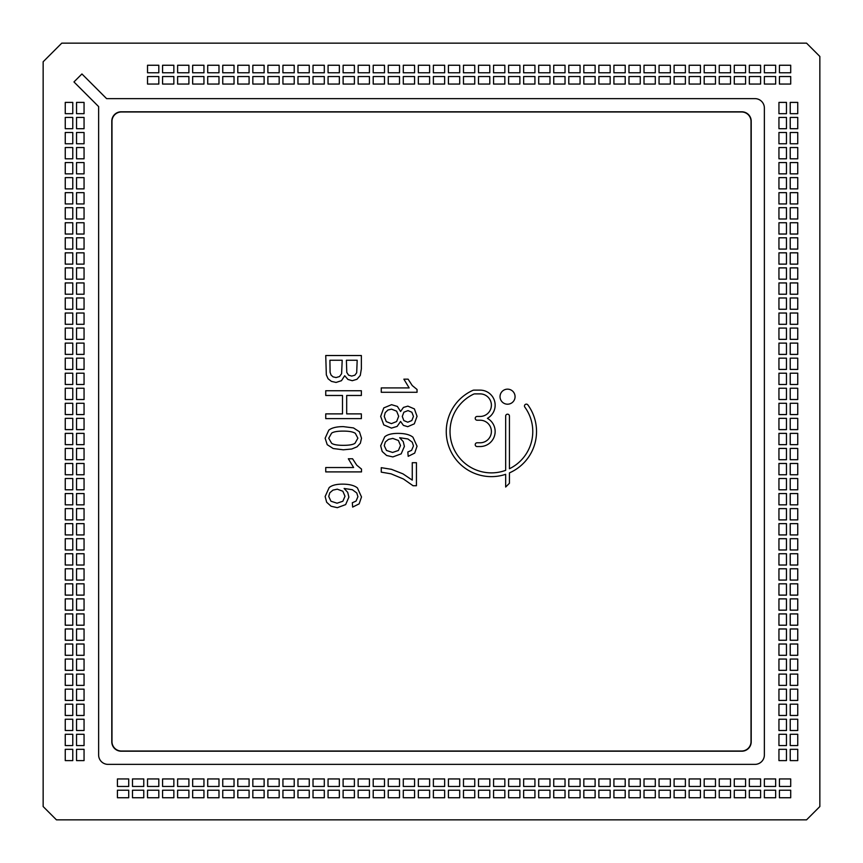 <?xml version="1.0" encoding="UTF-8"?>
<svg xmlns="http://www.w3.org/2000/svg" width="863" height="863" viewBox="0 0 863 863"><rect width="100%" height="100%" fill="white"/><g stroke="black" fill="none" stroke-linecap="round" stroke-linejoin="round"><path stroke-width="1.29" d="M43.15 61.769L61.769 43.15L806.549 43.15L819.85 56.451L819.85 806.549L806.549 819.85L56.451 819.85L43.15 806.549L43.15 61.769M790.228 704.186L790.228 715.47L797.746 715.47L797.746 704.186L790.228 704.186M786.463 704.186L778.944 704.186L778.944 715.47L786.463 715.47L786.463 704.186M297.972 72.772L309.256 72.772L309.256 65.254L297.972 65.254L297.972 72.772M207.703 72.772L218.986 72.772L218.986 65.254L207.703 65.254L207.703 72.772M147.53 72.772L158.814 72.772L158.814 65.254L147.53 65.254L147.53 72.772M583.83 72.772L595.114 72.772L595.114 65.254L583.83 65.254L583.83 72.772M583.83 76.537L583.83 84.056L595.114 84.056L595.114 76.537L583.83 76.537M674.1 72.772L685.384 72.772L685.384 65.254L674.1 65.254L674.1 72.772M704.186 72.772L715.47 72.772L715.47 65.254L704.186 65.254L704.186 72.772M719.235 72.772L730.519 72.772L730.519 65.254L719.235 65.254L719.235 72.772M719.235 76.537L719.235 84.056L730.519 84.056L730.519 76.537L719.235 76.537M764.37 72.772L775.654 72.772L775.654 65.254L764.37 65.254L764.37 72.772M764.37 76.537L764.37 84.056L775.654 84.056L775.654 76.537L764.37 76.537M779.418 72.772L790.702 72.772L790.702 65.254L779.418 65.254L779.418 72.772M779.418 76.537L779.418 84.056L790.702 84.056L790.702 76.537L779.418 76.537M309.256 790.228L297.972 790.228L297.972 797.746L309.256 797.746L309.256 790.228M218.986 790.228L207.703 790.228L207.703 797.746L218.986 797.746L218.986 790.228M595.114 790.228L583.83 790.228L583.83 797.746L595.114 797.746L595.114 790.228M583.83 786.463L595.114 786.463L595.114 778.944L583.83 778.944L583.83 786.463M685.384 790.228L674.1 790.228L674.1 797.746L685.384 797.746L685.384 790.228M730.519 790.228L719.235 790.228L719.235 797.746L730.519 797.746L730.519 790.228M719.235 786.463L730.519 786.463L730.519 778.944L719.235 778.944L719.235 786.463M775.654 790.228L764.37 790.228L764.37 797.746L775.654 797.746L775.654 790.228M764.37 786.463L775.654 786.463L775.654 778.944L764.37 778.944L764.37 786.463M790.702 790.228L779.418 790.228L779.418 797.746L790.702 797.746L790.702 790.228M779.418 786.463L790.702 786.463L790.702 778.944L779.418 778.944L779.418 786.463M72.772 715.47L72.772 704.186L65.254 704.186L65.254 715.47L72.772 715.47M76.537 704.186L76.537 715.47L84.056 715.47L84.056 704.186L76.537 704.186M309.256 76.537L297.972 76.537L297.972 84.056L309.256 84.056L309.256 76.537M309.256 786.463L309.256 778.944L297.972 778.944L297.972 786.463L309.256 786.463M218.986 76.537L207.703 76.537L207.703 84.056L218.986 84.056L218.986 76.537M158.814 76.537L147.53 76.537L147.53 84.056L158.814 84.056L158.814 76.537M674.1 76.537L674.1 84.056L685.384 84.056L685.384 76.537L674.1 76.537M704.186 76.537L704.186 84.056L715.47 84.056L715.47 76.537L704.186 76.537M218.986 786.463L218.986 778.944L207.703 778.944L207.703 786.463L218.986 786.463M674.1 786.463L685.384 786.463L685.384 778.944L674.1 778.944L674.1 786.463M790.228 267.886L790.228 279.17L797.746 279.17L797.746 267.886L790.228 267.886M786.463 279.17L786.463 267.886L778.944 267.886L778.944 279.17L786.463 279.17M790.228 252.837L790.228 264.121L797.746 264.121L797.746 252.837L790.228 252.837M790.228 237.8L790.228 249.083L797.746 249.083L797.746 237.8L790.228 237.8M786.463 249.083L786.463 237.8L778.944 237.8L778.944 249.083L786.463 249.083M790.228 222.751L790.228 234.035L797.746 234.035L797.746 222.751L790.228 222.751M790.228 207.703L790.228 218.986L797.746 218.986L797.746 207.703L790.228 207.703M786.463 218.986L786.463 207.703L778.944 207.703L778.944 218.986L786.463 218.986M790.228 192.665L790.228 203.948L797.746 203.948L797.746 192.665L790.228 192.665M790.228 177.616L790.228 188.9L797.746 188.9L797.746 177.616L790.228 177.616M786.463 188.9L786.463 177.616L778.944 177.616L778.944 188.9L786.463 188.9M790.228 162.568L790.228 173.851L797.746 173.851L797.746 162.568L790.228 162.568M790.228 147.53L790.228 158.814L797.746 158.814L797.746 147.53L790.228 147.53M786.463 158.814L786.463 147.53L778.944 147.53L778.944 158.814L786.463 158.814M790.228 132.481L790.228 143.765L797.746 143.765L797.746 132.481L790.228 132.481M790.228 117.433L790.228 128.716L797.746 128.716L797.746 117.433L790.228 117.433M786.463 128.716L786.463 117.433L778.944 117.433L778.944 128.716L786.463 128.716M790.228 102.395L790.228 113.679L797.746 113.679L797.746 102.395L790.228 102.395M786.463 113.679L786.463 102.395L778.944 102.395L778.944 113.679L786.463 113.679M790.228 583.83L790.228 595.114L797.746 595.114L797.746 583.83L790.228 583.83M786.463 583.83L778.944 583.83L778.944 595.114L786.463 595.114L786.463 583.83M790.228 598.879L790.228 610.163L797.746 610.163L797.746 598.879L790.228 598.879M790.228 613.917L790.228 625.2L797.746 625.2L797.746 613.917L790.228 613.917M786.463 613.917L778.944 613.917L778.944 625.2L786.463 625.2L786.463 613.917M790.228 628.965L790.228 640.249L797.746 640.249L797.746 628.965L790.228 628.965M790.228 644.014L790.228 655.297L797.746 655.297L797.746 644.014L790.228 644.014M786.463 644.014L778.944 644.014L778.944 655.297L786.463 655.297L786.463 644.014M790.228 659.052L790.228 670.335L797.746 670.335L797.746 659.052L790.228 659.052M790.228 674.1L790.228 685.384L797.746 685.384L797.746 674.1L790.228 674.1M786.463 674.1L778.944 674.1L778.944 685.384L786.463 685.384L786.463 674.1M790.228 689.149L790.228 700.432L797.746 700.432L797.746 689.149L790.228 689.149M790.228 719.235L790.228 730.519L797.746 730.519L797.746 719.235L790.228 719.235M790.228 734.284L790.228 745.567L797.746 745.567L797.746 734.284L790.228 734.284M786.463 734.284L778.944 734.284L778.944 745.567L786.463 745.567L786.463 734.284M790.228 749.321L790.228 760.605L797.746 760.605L797.746 749.321L790.228 749.321M786.463 749.321L778.944 749.321L778.944 760.605L786.463 760.605L786.463 749.321M328.069 72.772L339.353 72.772L339.353 65.254L328.069 65.254L328.069 72.772M267.886 72.772L279.17 72.772L279.17 65.254L267.886 65.254L267.886 72.772M252.837 72.772L264.121 72.772L264.121 65.254L252.837 65.254L252.837 72.772M264.121 76.537L252.837 76.537L252.837 84.056L264.121 84.056L264.121 76.537M237.8 72.772L249.083 72.772L249.083 65.254L237.8 65.254L237.8 72.772M222.751 72.772L234.035 72.772L234.035 65.254L222.751 65.254L222.751 72.772M234.035 76.537L222.751 76.537L222.751 84.056L234.035 84.056L234.035 76.537M192.665 72.772L203.948 72.772L203.948 65.254L192.665 65.254L192.665 72.772M203.948 76.537L192.665 76.537L192.665 84.056L203.948 84.056L203.948 76.537M177.616 72.772L188.9 72.772L188.9 65.254L177.616 65.254L177.616 72.772M162.568 72.772L173.851 72.772L173.851 65.254L162.568 65.254L162.568 72.772M173.851 76.537L162.568 76.537L162.568 84.056L173.851 84.056L173.851 76.537M553.744 72.772L565.028 72.772L565.028 65.254L553.744 65.254L553.744 72.772M598.879 72.772L610.163 72.772L610.163 65.254L598.879 65.254L598.879 72.772M598.879 76.537L598.879 84.056L610.163 84.056L610.163 76.537L598.879 76.537M613.917 72.772L625.2 72.772L625.2 65.254L613.917 65.254L613.917 72.772M628.965 72.772L640.249 72.772L640.249 65.254L628.965 65.254L628.965 72.772M628.965 76.537L628.965 84.056L640.249 84.056L640.249 76.537L628.965 76.537M644.014 72.772L655.297 72.772L655.297 65.254L644.014 65.254L644.014 72.772M659.052 72.772L670.335 72.772L670.335 65.254L659.052 65.254L659.052 72.772M659.052 76.537L659.052 84.056L670.335 84.056L670.335 76.537L659.052 76.537M689.149 72.772L700.432 72.772L700.432 65.254L689.149 65.254L689.149 72.772M689.149 76.537L689.149 84.056L700.432 84.056L700.432 76.537L689.149 76.537M749.321 72.772L760.605 72.772L760.605 65.254L749.321 65.254L749.321 72.772M749.321 76.537L749.321 84.056L760.605 84.056L760.605 76.537L749.321 76.537M339.353 790.228L328.069 790.228L328.069 797.746L339.353 797.746L339.353 790.228M279.17 790.228L267.886 790.228L267.886 797.746L279.17 797.746L279.17 790.228M264.121 790.228L252.837 790.228L252.837 797.746L264.121 797.746L264.121 790.228M264.121 786.463L264.121 778.944L252.837 778.944L252.837 786.463L264.121 786.463M249.083 790.228L237.8 790.228L237.8 797.746L249.083 797.746L249.083 790.228M234.035 790.228L222.751 790.228L222.751 797.746L234.035 797.746L234.035 790.228M234.035 786.463L234.035 778.944L222.751 778.944L222.751 786.463L234.035 786.463M203.948 790.228L192.665 790.228L192.665 797.746L203.948 797.746L203.948 790.228M203.948 786.463L203.948 778.944L192.665 778.944L192.665 786.463L203.948 786.463M188.9 790.228L177.616 790.228L177.616 797.746L188.9 797.746L188.9 790.228M173.851 790.228L162.568 790.228L162.568 797.746L173.851 797.746L173.851 790.228M173.851 786.463L173.851 778.944L162.568 778.944L162.568 786.463L173.851 786.463M158.814 790.228L147.53 790.228L147.53 797.746L158.814 797.746L158.814 790.228M565.028 790.228L553.744 790.228L553.744 797.746L565.028 797.746L565.028 790.228M610.163 790.228L598.879 790.228L598.879 797.746L610.163 797.746L610.163 790.228M598.879 786.463L610.163 786.463L610.163 778.944L598.879 778.944L598.879 786.463M625.2 790.228L613.917 790.228L613.917 797.746L625.2 797.746L625.2 790.228M640.249 790.228L628.965 790.228L628.965 797.746L640.249 797.746L640.249 790.228M628.965 786.463L640.249 786.463L640.249 778.944L628.965 778.944L628.965 786.463M655.297 790.228L644.014 790.228L644.014 797.746L655.297 797.746L655.297 790.228M670.335 790.228L659.052 790.228L659.052 797.746L670.335 797.746L670.335 790.228M659.052 786.463L670.335 786.463L670.335 778.944L659.052 778.944L659.052 786.463M700.432 790.228L689.149 790.228L689.149 797.746L700.432 797.746L700.432 790.228M689.149 786.463L700.432 786.463L700.432 778.944L689.149 778.944L689.149 786.463M715.47 790.228L704.186 790.228L704.186 797.746L715.47 797.746L715.47 790.228M760.605 790.228L749.321 790.228L749.321 797.746L760.605 797.746L760.605 790.228M749.321 786.463L760.605 786.463L760.605 778.944L749.321 778.944L749.321 786.463M143.765 790.228L132.481 790.228L132.481 797.746L143.765 797.746L143.765 790.228M128.716 790.228L117.433 790.228L117.433 797.746L128.716 797.746L128.716 790.228M72.772 279.17L72.772 267.886L65.254 267.886L65.254 279.17L72.772 279.17M76.537 279.17L84.056 279.17L84.056 267.886L76.537 267.886L76.537 279.17M72.772 264.121L72.772 252.837L65.254 252.837L65.254 264.121L72.772 264.121M72.772 249.083L72.772 237.8L65.254 237.8L65.254 249.083L72.772 249.083M76.537 249.083L84.056 249.083L84.056 237.8L76.537 237.8L76.537 249.083M72.772 234.035L72.772 222.751L65.254 222.751L65.254 234.035L72.772 234.035M72.772 218.986L72.772 207.703L65.254 207.703L65.254 218.986L72.772 218.986M76.537 218.986L84.056 218.986L84.056 207.703L76.537 207.703L76.537 218.986M72.772 203.948L72.772 192.665L65.254 192.665L65.254 203.948L72.772 203.948M72.772 188.9L72.772 177.616L65.254 177.616L65.254 188.9L72.772 188.9M76.537 188.9L84.056 188.9L84.056 177.616L76.537 177.616L76.537 188.9M72.772 173.851L72.772 162.568L65.254 162.568L65.254 173.851L72.772 173.851M72.772 158.814L72.772 147.53L65.254 147.53L65.254 158.814L72.772 158.814M76.537 158.814L84.056 158.814L84.056 147.53L76.537 147.53L76.537 158.814M72.772 143.765L72.772 132.481L65.254 132.481L65.254 143.765L72.772 143.765M72.772 128.716L72.772 117.433L65.254 117.433L65.254 128.716L72.772 128.716M76.537 128.716L84.056 128.716L84.056 117.433L76.537 117.433L76.537 128.716M72.772 113.679L72.772 102.395L65.254 102.395L65.254 113.679L72.772 113.679M76.537 113.679L84.056 113.679L84.056 102.395L76.537 102.395L76.537 113.679M72.772 595.114L72.772 583.83L65.254 583.83L65.254 595.114L72.772 595.114M76.537 583.83L76.537 595.114L84.056 595.114L84.056 583.83L76.537 583.83M72.772 610.163L72.772 598.879L65.254 598.879L65.254 610.163L72.772 610.163M72.772 625.2L72.772 613.917L65.254 613.917L65.254 625.2L72.772 625.2M76.537 613.917L76.537 625.2L84.056 625.2L84.056 613.917L76.537 613.917M72.772 640.249L72.772 628.965L65.254 628.965L65.254 640.249L72.772 640.249M72.772 655.297L72.772 644.014L65.254 644.014L65.254 655.297L72.772 655.297M76.537 644.014L76.537 655.297L84.056 655.297L84.056 644.014L76.537 644.014M72.772 670.335L72.772 659.052L65.254 659.052L65.254 670.335L72.772 670.335M72.772 685.384L72.772 674.1L65.254 674.1L65.254 685.384L72.772 685.384M76.537 674.1L76.537 685.384L84.056 685.384L84.056 674.1L76.537 674.1M72.772 700.432L72.772 689.149L65.254 689.149L65.254 700.432L72.772 700.432M72.772 730.519L72.772 719.235L65.254 719.235L65.254 730.519L72.772 730.519M72.772 745.567L72.772 734.284L65.254 734.284L65.254 745.567L72.772 745.567M76.537 734.284L76.537 745.567L84.056 745.567L84.056 734.284L76.537 734.284M72.772 760.605L72.772 749.321L65.254 749.321L65.254 760.605L72.772 760.605M76.537 749.321L76.537 760.605L84.056 760.605L84.056 749.321L76.537 749.321M358.156 72.772L369.44 72.772L369.44 65.254L358.156 65.254L358.156 72.772M369.44 790.228L358.156 790.228L358.156 797.746L369.44 797.746L369.44 790.228M790.228 313.021L790.228 324.305L797.746 324.305L797.746 313.021L790.228 313.021M786.463 324.305L786.463 313.021L778.944 313.021L778.944 324.305L786.463 324.305M790.228 282.935L790.228 294.218L797.746 294.218L797.746 282.935L790.228 282.935M786.463 294.218L786.463 282.935L778.944 282.935L778.944 294.218L786.463 294.218M790.228 538.695L790.228 549.979L797.746 549.979L797.746 538.695L790.228 538.695M786.463 538.695L778.944 538.695L778.944 549.979L786.463 549.979L786.463 538.695M790.228 568.782L790.228 580.065L797.746 580.065L797.746 568.782L790.228 568.782M786.463 568.782L778.944 568.782L778.944 580.065L786.463 580.065L786.463 568.782M418.339 72.772L429.623 72.772L429.623 65.254L418.339 65.254L418.339 72.772M429.623 76.537L418.339 76.537L418.339 84.056L429.623 84.056L429.623 76.537M388.242 72.772L399.526 72.772L399.526 65.254L388.242 65.254L388.242 72.772M373.204 72.772L384.488 72.772L384.488 65.254L373.204 65.254L373.204 72.772M343.107 72.772L354.391 72.772L354.391 65.254L343.107 65.254L343.107 72.772M339.353 76.537L328.069 76.537L328.069 84.056L339.353 84.056L339.353 76.537M313.021 72.772L324.305 72.772L324.305 65.254L313.021 65.254L313.021 72.772M282.935 72.772L294.218 72.772L294.218 65.254L282.935 65.254L282.935 72.772M294.218 76.537L282.935 76.537L282.935 84.056L294.218 84.056L294.218 76.537M463.474 76.537L463.474 84.056L474.758 84.056L474.758 76.537L463.474 76.537M478.512 72.772L489.796 72.772L489.796 65.254L478.512 65.254L478.512 72.772M478.512 76.537L478.512 84.056L489.796 84.056L489.796 76.537L478.512 76.537M493.56 72.772L504.844 72.772L504.844 65.254L493.56 65.254L493.56 72.772M493.56 76.537L493.56 84.056L504.844 84.056L504.844 76.537L493.56 76.537M523.647 72.772L534.931 72.772L534.931 65.254L523.647 65.254L523.647 72.772M538.695 72.772L549.979 72.772L549.979 65.254L538.695 65.254L538.695 72.772M553.744 76.537L553.744 84.056L565.028 84.056L565.028 76.537L553.744 76.537M568.782 72.772L580.065 72.772L580.065 65.254L568.782 65.254L568.782 72.772M429.623 790.228L418.339 790.228L418.339 797.746L429.623 797.746L429.623 790.228M429.623 786.463L429.623 778.944L418.339 778.944L418.339 786.463L429.623 786.463M384.488 790.228L373.204 790.228L373.204 797.746L384.488 797.746L384.488 790.228M354.391 790.228L343.107 790.228L343.107 797.746L354.391 797.746L354.391 790.228M339.353 786.463L339.353 778.944L328.069 778.944L328.069 786.463L339.353 786.463M324.305 790.228L313.021 790.228L313.021 797.746L324.305 797.746L324.305 790.228M294.218 790.228L282.935 790.228L282.935 797.746L294.218 797.746L294.218 790.228M294.218 786.463L294.218 778.944L282.935 778.944L282.935 786.463L294.218 786.463M474.758 790.228L463.474 790.228L463.474 797.746L474.758 797.746L474.758 790.228M463.474 786.463L474.758 786.463L474.758 778.944L463.474 778.944L463.474 786.463M489.796 790.228L478.512 790.228L478.512 797.746L489.796 797.746L489.796 790.228M478.512 786.463L489.796 786.463L489.796 778.944L478.512 778.944L478.512 786.463M504.844 790.228L493.56 790.228L493.56 797.746L504.844 797.746L504.844 790.228M493.56 786.463L504.844 786.463L504.844 778.944L493.56 778.944L493.56 786.463M534.931 790.228L523.647 790.228L523.647 797.746L534.931 797.746L534.931 790.228M549.979 790.228L538.695 790.228L538.695 797.746L549.979 797.746L549.979 790.228M553.744 786.463L565.028 786.463L565.028 778.944L553.744 778.944L553.744 786.463M580.065 790.228L568.782 790.228L568.782 797.746L580.065 797.746L580.065 790.228M72.772 324.305L72.772 313.021L65.254 313.021L65.254 324.305L72.772 324.305M76.537 324.305L84.056 324.305L84.056 313.021L76.537 313.021L76.537 324.305M72.772 294.218L72.772 282.935L65.254 282.935L65.254 294.218L72.772 294.218M76.537 294.218L84.056 294.218L84.056 282.935L76.537 282.935L76.537 294.218M72.772 549.979L72.772 538.695L65.254 538.695L65.254 549.979L72.772 549.979M76.537 538.695L76.537 549.979L84.056 549.979L84.056 538.695L76.537 538.695M72.772 580.065L72.772 568.782L65.254 568.782L65.254 580.065L72.772 580.065M76.537 568.782L76.537 580.065L84.056 580.065L84.056 568.782L76.537 568.782M414.574 76.537L403.291 76.537L403.291 84.056L414.574 84.056L414.574 76.537M448.426 72.772L459.709 72.772L459.709 65.254L448.426 65.254L448.426 72.772M72.772 459.709L72.772 448.426L65.254 448.426L65.254 459.709L72.772 459.709M790.228 403.291L790.228 414.574L797.746 414.574L797.746 403.291L790.228 403.291M790.228 448.426L790.228 459.709L797.746 459.709L797.746 448.426L790.228 448.426M433.377 72.772L444.661 72.772L444.661 65.254L433.377 65.254L433.377 72.772M444.661 76.537L433.377 76.537L433.377 84.056L444.661 84.056L444.661 76.537M403.291 72.772L414.574 72.772L414.574 65.254L403.291 65.254L403.291 72.772M399.526 76.537L388.242 76.537L388.242 84.056L399.526 84.056L399.526 76.537M448.426 76.537L448.426 84.056L459.709 84.056L459.709 76.537L448.426 76.537M463.474 72.772L474.758 72.772L474.758 65.254L463.474 65.254L463.474 72.772M444.661 790.228L433.377 790.228L433.377 797.746L444.661 797.746L444.661 790.228M444.661 786.463L444.661 778.944L433.377 778.944L433.377 786.463L444.661 786.463M414.574 790.228L403.291 790.228L403.291 797.746L414.574 797.746L414.574 790.228M414.574 786.463L414.574 778.944L403.291 778.944L403.291 786.463L414.574 786.463M399.526 790.228L388.242 790.228L388.242 797.746L399.526 797.746L399.526 790.228M399.526 786.463L399.526 778.944L388.242 778.944L388.242 786.463L399.526 786.463M459.709 790.228L448.426 790.228L448.426 797.746L459.709 797.746L459.709 790.228M448.426 786.463L459.709 786.463L459.709 778.944L448.426 778.944L448.426 786.463M72.772 414.574L72.772 403.291L65.254 403.291L65.254 414.574L72.772 414.574M76.537 414.574L84.056 414.574L84.056 403.291L76.537 403.291L76.537 414.574M72.772 399.526L72.772 388.242L65.254 388.242L65.254 399.526L72.772 399.526M76.537 448.426L76.537 459.709L84.056 459.709L84.056 448.426L76.537 448.426M76.537 463.474L76.537 474.758L84.056 474.758L84.056 463.474L76.537 463.474M790.228 418.339L790.228 429.623L797.746 429.623L797.746 418.339L790.228 418.339M786.463 414.574L786.463 403.291L778.944 403.291L778.944 414.574L786.463 414.574M790.228 388.242L790.228 399.526L797.746 399.526L797.746 388.242L790.228 388.242M786.463 399.526L786.463 388.242L778.944 388.242L778.944 399.526L786.463 399.526M790.228 373.204L790.228 384.488L797.746 384.488L797.746 373.204L790.228 373.204M786.463 384.488L786.463 373.204L778.944 373.204L778.944 384.488L786.463 384.488M790.228 358.156L790.228 369.44L797.746 369.44L797.746 358.156L790.228 358.156M790.228 433.377L790.228 444.661L797.746 444.661L797.746 433.377L790.228 433.377M786.463 433.377L778.944 433.377L778.944 444.661L786.463 444.661L786.463 433.377M786.463 448.426L778.944 448.426L778.944 459.709L786.463 459.709L786.463 448.426M786.463 463.474L778.944 463.474L778.944 474.758L786.463 474.758L786.463 463.474M790.228 478.512L790.228 489.796L797.746 489.796L797.746 478.512L790.228 478.512M786.463 478.512L778.944 478.512L778.944 489.796L786.463 489.796L786.463 478.512M790.228 493.56L790.228 504.844L797.746 504.844L797.746 493.56L790.228 493.56M384.488 76.537L373.204 76.537L373.204 84.056L384.488 84.056L384.488 76.537M369.44 76.537L358.156 76.537L358.156 84.056L369.44 84.056L369.44 76.537M384.488 786.463L384.488 778.944L373.204 778.944L373.204 786.463L384.488 786.463M369.44 786.463L369.44 778.944L358.156 778.944L358.156 786.463L369.44 786.463M76.537 429.623L84.056 429.623L84.056 418.339L76.537 418.339L76.537 429.623M76.537 399.526L84.056 399.526L84.056 388.242L76.537 388.242L76.537 399.526M72.772 384.488L72.772 373.204L65.254 373.204L65.254 384.488L72.772 384.488M76.537 384.488L84.056 384.488L84.056 373.204L76.537 373.204L76.537 384.488M72.772 369.44L72.772 358.156L65.254 358.156L65.254 369.44L72.772 369.44M72.772 444.661L72.772 433.377L65.254 433.377L65.254 444.661L72.772 444.661M72.772 489.796L72.772 478.512L65.254 478.512L65.254 489.796L72.772 489.796M76.537 478.512L76.537 489.796L84.056 489.796L84.056 478.512L76.537 478.512M72.772 504.844L72.772 493.56L65.254 493.56L65.254 504.844L72.772 504.844M786.463 429.623L786.463 418.339L778.944 418.339L778.944 429.623L786.463 429.623M72.772 429.623L72.772 418.339L65.254 418.339L65.254 429.623L72.772 429.623M76.537 433.377L76.537 444.661L84.056 444.661L84.056 433.377L76.537 433.377M790.228 463.474L790.228 474.758L797.746 474.758L797.746 463.474L790.228 463.474M786.463 369.44L786.463 358.156L778.944 358.156L778.944 369.44L786.463 369.44M790.228 343.107L790.228 354.391L797.746 354.391L797.746 343.107L790.228 343.107M786.463 354.391L786.463 343.107L778.944 343.107L778.944 354.391L786.463 354.391M790.228 328.069L790.228 339.353L797.746 339.353L797.746 328.069L790.228 328.069M786.463 339.353L786.463 328.069L778.944 328.069L778.944 339.353L786.463 339.353M790.228 297.972L790.228 309.256L797.746 309.256L797.746 297.972L790.228 297.972M786.463 309.256L786.463 297.972L778.944 297.972L778.944 309.256L786.463 309.256M786.463 264.121L786.463 252.837L778.944 252.837L778.944 264.121L786.463 264.121M786.463 234.035L786.463 222.751L778.944 222.751L778.944 234.035L786.463 234.035M786.463 203.948L786.463 192.665L778.944 192.665L778.944 203.948L786.463 203.948M786.463 173.851L786.463 162.568L778.944 162.568L778.944 173.851L786.463 173.851M786.463 143.765L786.463 132.481L778.944 132.481L778.944 143.765L786.463 143.765M786.463 493.56L778.944 493.56L778.944 504.844L786.463 504.844L786.463 493.56M790.228 508.609L790.228 519.893L797.746 519.893L797.746 508.609L790.228 508.609M786.463 508.609L778.944 508.609L778.944 519.893L786.463 519.893L786.463 508.609M790.228 523.647L790.228 534.931L797.746 534.931L797.746 523.647L790.228 523.647M786.463 523.647L778.944 523.647L778.944 534.931L786.463 534.931L786.463 523.647M790.228 553.744L790.228 565.028L797.746 565.028L797.746 553.744L790.228 553.744M786.463 553.744L778.944 553.744L778.944 565.028L786.463 565.028L786.463 553.744M786.463 598.879L778.944 598.879L778.944 610.163L786.463 610.163L786.463 598.879M786.463 628.965L778.944 628.965L778.944 640.249L786.463 640.249L786.463 628.965M786.463 659.052L778.944 659.052L778.944 670.335L786.463 670.335L786.463 659.052M786.463 689.149L778.944 689.149L778.944 700.432L786.463 700.432L786.463 689.149M786.463 719.235L778.944 719.235L778.944 730.519L786.463 730.519L786.463 719.235M354.391 76.537L343.107 76.537L343.107 84.056L354.391 84.056L354.391 76.537M324.305 76.537L313.021 76.537L313.021 84.056L324.305 84.056L324.305 76.537M279.17 76.537L267.886 76.537L267.886 84.056L279.17 84.056L279.17 76.537M249.083 76.537L237.8 76.537L237.8 84.056L249.083 84.056L249.083 76.537M188.9 76.537L177.616 76.537L177.616 84.056L188.9 84.056L188.9 76.537M508.609 72.772L519.893 72.772L519.893 65.254L508.609 65.254L508.609 72.772M508.609 76.537L508.609 84.056L519.893 84.056L519.893 76.537L508.609 76.537M523.647 76.537L523.647 84.056L534.931 84.056L534.931 76.537L523.647 76.537M538.695 76.537L538.695 84.056L549.979 84.056L549.979 76.537L538.695 76.537M568.782 76.537L568.782 84.056L580.065 84.056L580.065 76.537L568.782 76.537M613.917 76.537L613.917 84.056L625.2 84.056L625.2 76.537L613.917 76.537M644.014 76.537L644.014 84.056L655.297 84.056L655.297 76.537L644.014 76.537M354.391 786.463L354.391 778.944L343.107 778.944L343.107 786.463L354.391 786.463M324.305 786.463L324.305 778.944L313.021 778.944L313.021 786.463L324.305 786.463M279.17 786.463L279.17 778.944L267.886 778.944L267.886 786.463L279.17 786.463M249.083 786.463L249.083 778.944L237.8 778.944L237.8 786.463L249.083 786.463M188.9 786.463L188.9 778.944L177.616 778.944L177.616 786.463L188.9 786.463M158.814 786.463L158.814 778.944L147.53 778.944L147.53 786.463L158.814 786.463M519.893 790.228L508.609 790.228L508.609 797.746L519.893 797.746L519.893 790.228M508.609 786.463L519.893 786.463L519.893 778.944L508.609 778.944L508.609 786.463M523.647 786.463L534.931 786.463L534.931 778.944L523.647 778.944L523.647 786.463M538.695 786.463L549.979 786.463L549.979 778.944L538.695 778.944L538.695 786.463M568.782 786.463L580.065 786.463L580.065 778.944L568.782 778.944L568.782 786.463M613.917 786.463L625.2 786.463L625.2 778.944L613.917 778.944L613.917 786.463M644.014 786.463L655.297 786.463L655.297 778.944L644.014 778.944L644.014 786.463M704.186 786.463L715.47 786.463L715.47 778.944L704.186 778.944L704.186 786.463M143.765 786.463L143.765 778.944L132.481 778.944L132.481 786.463L143.765 786.463M76.537 369.44L84.056 369.44L84.056 358.156L76.537 358.156L76.537 369.44M72.772 354.391L72.772 343.107L65.254 343.107L65.254 354.391L72.772 354.391M76.537 354.391L84.056 354.391L84.056 343.107L76.537 343.107L76.537 354.391M72.772 339.353L72.772 328.069L65.254 328.069L65.254 339.353L72.772 339.353M76.537 339.353L84.056 339.353L84.056 328.069L76.537 328.069L76.537 339.353M72.772 309.256L72.772 297.972L65.254 297.972L65.254 309.256L72.772 309.256M76.537 309.256L84.056 309.256L84.056 297.972L76.537 297.972L76.537 309.256M76.537 264.121L84.056 264.121L84.056 252.837L76.537 252.837L76.537 264.121M76.537 234.035L84.056 234.035L84.056 222.751L76.537 222.751L76.537 234.035M76.537 203.948L84.056 203.948L84.056 192.665L76.537 192.665L76.537 203.948M76.537 173.851L84.056 173.851L84.056 162.568L76.537 162.568L76.537 173.851M76.537 143.765L84.056 143.765L84.056 132.481L76.537 132.481L76.537 143.765M72.772 474.758L72.772 463.474L65.254 463.474L65.254 474.758L72.772 474.758M76.537 493.56L76.537 504.844L84.056 504.844L84.056 493.56L76.537 493.56M72.772 519.893L72.772 508.609L65.254 508.609L65.254 519.893L72.772 519.893M76.537 508.609L76.537 519.893L84.056 519.893L84.056 508.609L76.537 508.609M72.772 534.931L72.772 523.647L65.254 523.647L65.254 534.931L72.772 534.931M76.537 523.647L76.537 534.931L84.056 534.931L84.056 523.647L76.537 523.647M72.772 565.028L72.772 553.744L65.254 553.744L65.254 565.028L72.772 565.028M76.537 553.744L76.537 565.028L84.056 565.028L84.056 553.744L76.537 553.744M76.537 598.879L76.537 610.163L84.056 610.163L84.056 598.879L76.537 598.879M76.537 628.965L76.537 640.249L84.056 640.249L84.056 628.965L76.537 628.965M76.537 659.052L76.537 670.335L84.056 670.335L84.056 659.052L76.537 659.052M76.537 689.149L76.537 700.432L84.056 700.432L84.056 689.149L76.537 689.149M76.537 719.235L76.537 730.519L84.056 730.519L84.056 719.235L76.537 719.235M734.284 72.772L745.567 72.772L745.567 65.254L734.284 65.254L734.284 72.772M734.284 76.537L734.284 84.056L745.567 84.056L745.567 76.537L734.284 76.537M745.567 790.228L734.284 790.228L734.284 797.746L745.567 797.746L745.567 790.228M734.284 786.463L745.567 786.463L745.567 778.944L734.284 778.944L734.284 786.463M128.716 786.463L128.716 778.944L117.433 778.944L117.433 786.463L128.716 786.463M98.63 106.602L98.63 754.963A9.407 9.407 0 0 0 108.037 764.37L754.963 764.37A9.407 9.407 0 0 0 764.37 754.963L764.37 108.037A9.407 9.407 0 0 0 754.963 98.63L106.602 98.63L81.931 73.959L73.959 81.931L98.63 106.602M751.209 741.802A9.407 9.407 0 0 1 741.802 751.209L121.198 751.209A9.407 9.407 0 0 1 111.791 741.802L111.791 121.198A9.407 9.407 0 0 1 121.198 111.791L741.802 111.791A9.407 9.407 0 0 1 751.209 121.198L751.209 741.802M111.985 741.619A9.407 9.407 0 0 0 121.381 751.015L741.619 751.015A9.407 9.407 0 0 0 751.015 741.619L751.015 121.381A9.407 9.407 0 0 0 741.619 111.985L121.381 111.985A9.407 9.407 0 0 0 111.985 121.381L111.985 741.619M505.664 416.063L505.664 470.335A41.37 41.37 0 0 1 453.28 447.584A41.37 41.37 0 0 1 473.528 394.186A3.01 3.01 0 0 1 474.833 393.884L480.108 393.884A11.284 11.284 0 0 1 491.392 405.168A11.284 11.284 0 0 1 480.108 416.451L477.099 416.451A1.877 1.877 0 0 0 475.222 418.339A1.877 1.877 0 0 0 477.099 420.216L480.108 420.216A11.284 11.284 0 0 1 491.392 431.5A11.284 11.284 0 0 1 480.108 442.784L477.099 442.784A1.877 1.877 0 0 0 475.222 444.661A1.877 1.877 0 0 0 477.099 446.549L480.108 446.549A15.049 15.049 0 0 0 487.401 418.339A15.049 15.049 0 0 0 480.108 390.13L473.992 390.13A3.01 3.01 0 0 0 472.751 390.4A45.135 45.135 0 0 0 449.375 447.983A45.135 45.135 0 0 0 505.664 474.316L505.664 487.034L509.429 483.269L509.429 472.881A45.135 45.135 0 0 0 527.865 404.909A1.877 1.877 0 0 0 525.243 404.499A1.877 1.877 0 0 0 524.823 407.12A41.37 41.37 0 0 1 509.429 468.738L509.429 416.063A1.877 1.877 0 0 0 507.541 414.186A1.877 1.877 0 0 0 505.664 416.063M361.36 390.745L325.739 390.745L325.739 395.47L342.503 395.47L342.503 413.884L325.739 413.884L325.739 418.609L361.36 418.609L361.36 413.884L346.689 413.884L346.689 395.47L361.36 395.47L361.36 390.745M361.36 368.889L361.36 355.524L325.739 355.524L326.333 374.866L328.091 378.771L331.414 381.381L336.063 382.438L341.457 380.702L344.693 375.729L347.951 379.461L352.255 380.702L356.948 379.299L360.281 375.437L361.36 368.889M356.052 501.09L352.309 502.751L352.654 507.088L359.159 503.852L361.511 496.959L357.433 487.962C354.305 485.416 349.299 484.143 342.417 484.143C336.257 484.143 331.845 485.297 329.159 487.595L325.135 496.516L326.667 502.255L331.079 506.236L337.325 507.681L345.653 504.596L348.879 497.142L347.703 492.341L344.132 488.469L352.374 489.72L356.764 492.967L357.929 496.689L356.052 501.09M411.586 450.335L407.832 451.996L408.188 456.333L414.693 453.107L417.045 446.203L412.956 437.217C409.839 434.661 404.833 433.388 397.94 433.388C391.791 433.388 387.368 434.542 384.693 436.84L380.669 445.772L382.201 451.5L386.613 455.481L392.848 456.926L401.176 453.852L404.402 446.387L403.237 441.586L399.666 437.724L407.897 438.965L412.298 442.223L413.463 445.934L411.586 450.335M407.854 406.128L403.431 407.433L400.583 411.478L397.39 406.441L391.575 404.682L383.787 407.908L380.669 416.398L383.776 424.887L391.457 428.113L397.131 426.408L400.583 421.446L403.42 425.383L407.735 426.678L414.326 423.83L417.045 416.333L414.391 408.911L407.854 406.128M359.44 431.78L353.496 427.919L343.312 426.624C336.624 426.624 331.791 427.8 328.803 430.141L325.135 438.221L327.228 444.682L333.183 448.523L343.312 449.806L351.737 449.008L357.034 446.818L360.356 443.248L361.511 438.221L359.44 431.78M416.441 462.697L412.266 462.697L412.266 480.119L402.935 473.841L391.435 469.321L381.263 467.67L381.263 472.147L391.068 473.83L403.431 478.997L413.064 485.74L416.441 485.74L416.441 462.697M381.263 387.908L381.263 392.287L417.045 392.287L417.045 389.472L412.277 385.578L408.102 379.159L403.873 379.159L409.148 387.908L381.263 387.908M325.739 467.53L325.739 471.899L361.511 471.899L361.511 469.084L356.753 465.189L352.568 458.771L348.339 458.771L353.614 467.53L325.739 467.53M507.541 404.197A7.519 7.519 0 0 0 514.057 392.913A7.519 7.519 0 0 0 501.036 392.913A7.519 7.519 0 0 0 507.541 404.197M329.914 360.249L330.087 372.331L331.058 375.06L333.053 376.861L336.063 377.563L339.537 376.538L341.608 373.701L342.201 360.249L329.914 360.249M346.387 360.249L346.797 372.449L348.576 375.157L351.694 376.074L354.833 375.222L356.689 372.784L357.185 360.249L346.387 360.249M337.282 489.17L332.956 490.13L329.806 492.805L328.717 496.441L330.961 501.22L337.045 503.205L342.859 501.241L344.995 496.268L342.859 491.241L337.282 489.17M392.816 438.415L388.479 439.375L385.329 442.05L384.251 445.686L386.495 450.464L392.568 452.449L398.393 450.486L400.518 445.513L398.393 440.486L392.816 438.415M391.543 409.159L387.919 410.033L385.211 412.665L384.251 416.43L386.268 421.608L391.392 423.636L396.613 421.554L398.684 416.29L396.646 411.176L391.543 409.159M408.005 410.605L403.873 412.212L402.266 416.451L403.862 420.594L407.768 422.19L411.813 420.551L413.463 416.398L411.856 412.234L408.005 410.605M343.301 431.101C337.433 431.101 333.539 431.791 331.608 433.15L328.717 438.221L331.629 443.28C333.56 444.65 337.455 445.33 343.301 445.33C349.17 445.33 353.064 444.65 354.984 443.291L357.875 438.167L355.329 433.345C353.161 431.856 349.148 431.101 343.301 431.101"/></g></svg>
